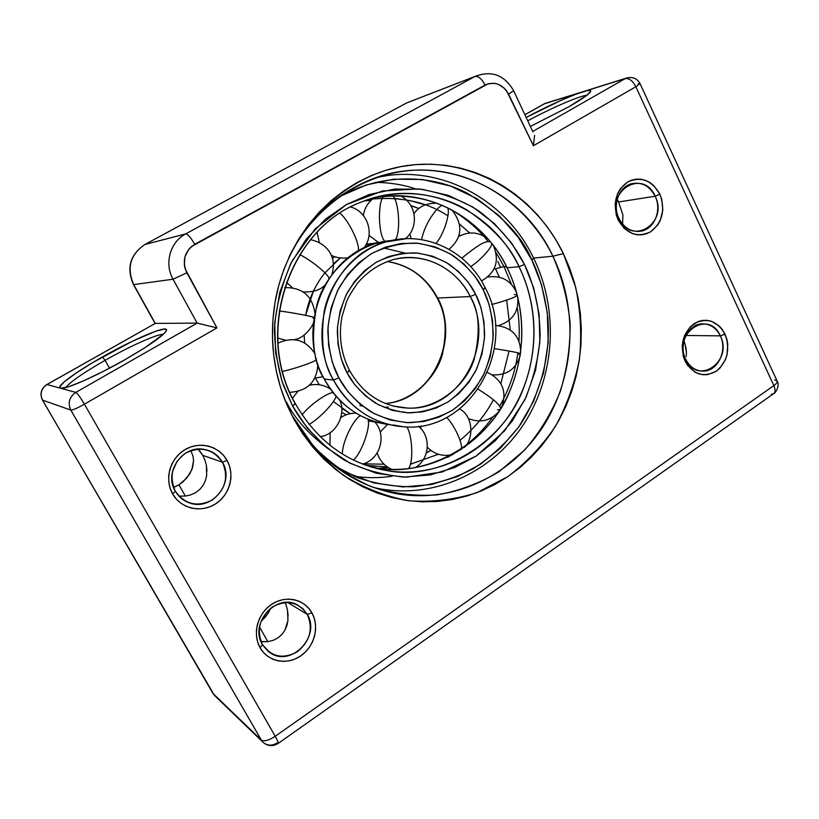 <?xml version="1.0" encoding="UTF-8"?>
<svg xmlns="http://www.w3.org/2000/svg" width="819" height="819" viewBox="0 0 819 819"><rect width="100%" height="100%" fill="white"/><g stroke="black" fill="none" stroke-linecap="round" stroke-linejoin="round"><path stroke-width="1.23" d="M292.485 416.093L313.462 446.16C330.415 463.411 349.467 476.832 370.608 486.404C392.434 493.529 414.557 496.365 436.967 494.901C459.019 491.021 479.699 483.302 499.006 471.724L524.733 449.938C539.629 432.616 551.453 413.196 560.216 391.677C567.045 369.389 570.341 346.529 570.116 323.096C567.843 299.795 562.121 277.498 552.927 256.214L563.37 253.603L575.655 287.213C580.599 310.872 581.879 334.766 579.483 358.876C574.989 382.657 567.035 405.047 555.61 426.044C542.362 445.802 526.392 462.694 507.708 476.73L477.027 492.608C454.954 499.651 432.268 502.375 408.978 500.778C385.821 496.59 363.912 488.063 343.222 475.174C323.792 459.94 307.36 441.328 293.939 419.328L287.121 405.292L293.939 419.328L302.651 433.671L312.623 446.928L323.74 458.968L335.882 469.686L348.904 478.972L362.653 486.742L376.996 492.946L391.758 497.532L406.808 500.491L421.99 501.801L437.141 501.474L452.119 499.549L466.799 496.048L481.04 491.031L494.717 484.561L507.708 476.73L519.901 467.608L531.214 457.289L541.543 445.884L550.818 433.507L558.957 420.27L565.909 406.285L571.621 391.677L576.044 376.576L579.146 361.107L580.917 345.403L581.326 329.607L580.395 313.82L578.112 298.208L574.488 282.872L569.563 267.967L563.37 253.603L555.947 239.916L547.358 227.027L537.653 215.049L526.924 204.105L515.243 194.287L502.712 185.708L489.424 178.45L475.491 172.604L461.046 168.243L446.212 165.418L431.132 164.189L415.929 164.588L400.767 166.626L385.8 170.311L371.171 175.635L357.033 182.555L343.54 191.011L330.845 200.952L319.093 212.285L308.415 224.897L298.935 238.677L290.765 253.46L284.009 269.123L278.736 285.473L275.03 302.354L272.922 319.564L272.44 336.926L273.587 354.248L276.361 371.335L280.712 387.991L286.599 404.043L293.939 419.328L285.309 400.911C272.707 368.693 269.369 335.299 275.317 300.716C288.175 228.972 345.495 173.157 409.06 165.305C472.747 157.279 535.012 194.953 563.37 253.603L552.927 256.214C578.716 309.469 574.979 376.576 543.294 426.218C511.558 475.716 453.05 503.992 395.72 493.56C351.474 484.592 317.066 458.773 292.485 416.093M176.996 461.292L172.389 472L176.996 461.292M175.307 491.216C184.93 504.463 197.236 507.401 212.213 500.04C225.43 489.803 228.839 477.201 222.451 462.233L227.078 460.442C235.207 474.815 229.75 495.137 215.274 504.074C200.931 513.216 180.866 508.599 172.655 493.918L175.307 491.216C163.493 472.43 182.606 444.881 204.013 449.344C212.141 450.808 218.284 455.108 222.451 462.233C235.104 482.504 211.855 511.547 189.455 502.907C183.333 500.767 178.624 496.877 175.307 491.216L172.655 493.918L176.208 498.914L180.671 503.04L185.882 506.162L191.615 508.149L197.655 508.937L203.767 508.497L209.715 506.848L215.274 504.074L220.239 500.266L224.426 495.587L227.672 490.212L229.863 484.346L230.917 478.204L230.794 472.02L229.494 466.031L227.078 460.442L223.628 455.487L219.277 451.351L214.168 448.177L208.507 446.099L202.498 445.208L196.386 445.546L190.387 447.092L184.746 449.795L179.678 453.572L175.389 458.261L172.041 463.687L169.779 469.635L168.694 475.88L168.816 482.176L170.157 488.267L172.655 493.918C164.23 479.381 169.973 458.558 184.746 449.795C199.396 440.817 219.175 445.945 227.078 460.442L222.451 462.233L202.774 455.364L204.985 460.217L202.774 455.364L222.451 462.233C213.124 448.996 200.89 445.925 185.759 453.04C172.246 463.267 168.765 475.993 175.307 491.216M262.418 644.614C271.57 657.104 283.272 659.459 297.512 651.648C310.094 641.113 313.349 628.685 307.268 614.363L311.937 612.888C319.666 626.555 314.465 646.59 300.696 655.917C287.039 665.438 267.967 661.772 260.166 647.829L262.418 644.614C249.048 623.566 276.249 592.895 297.256 604.791L302.969 608.783L307.268 614.363C321.099 636.322 291.021 667.751 270.024 652.702L262.418 644.614L260.166 647.829L263.544 652.538L267.782 656.377L272.737 659.193L278.184 660.892L283.927 661.394L289.742 660.708L295.403 658.855L300.696 655.917L305.415 651.996L309.398 647.256L312.489 641.881L314.568 636.066L315.571 630.036L315.458 624.017L314.23 618.232L311.937 612.888L308.65 608.21L304.514 604.361L299.652 601.484L294.267 599.713L288.554 599.099L282.739 599.682L277.037 601.443L271.673 604.32L266.851 608.21L262.776 612.96L259.592 618.396L257.442 624.293L256.408 630.425L256.521 636.547L257.79 642.424L260.166 647.829C252.16 634.019 257.627 613.492 271.673 604.32C285.606 594.952 304.412 599.099 311.937 612.888L307.268 614.363L287.602 602.436L307.268 614.363C298.403 601.863 286.763 599.395 272.369 606.961C259.521 617.506 256.204 630.057 262.418 644.614M685.657 359.224C697.512 386.189 733.455 361.435 720.31 335.862L725.05 334.132C730.435 349.181 727.528 361.527 716.318 371.181C703.623 377.917 693.212 374.559 685.083 361.097L685.657 359.224C678.316 344.983 687.653 324.488 701.617 323.884C709.827 323.587 716.062 327.58 720.31 335.862C727.722 350.419 717.772 371.273 703.337 371.12C695.618 371.027 689.721 367.066 685.657 359.224L685.083 361.097L687.673 365.489L694.747 372.01L698.945 373.904L703.378 374.774L707.862 374.59L716.318 371.181L719.962 368.079L725.439 359.695L727.057 354.729L727.763 344.175L726.822 338.994L722.522 329.77L719.328 326.085L711.435 321.253L707.022 320.311L702.538 320.403L698.136 321.55L690.284 326.771L684.684 335.196L682.207 345.536L683.261 356.183L685.083 361.097C679.565 345.802 682.544 333.333 694 323.7C706.828 317.209 717.178 320.69 725.05 334.132L720.31 335.862L685.933 335.473L720.31 335.862C708.978 308.865 672.286 333.087 685.657 359.224M618.949 218.478C631.347 246.632 668.888 223.014 655.149 196.222L659.899 194.236C665.53 209.889 662.489 222.379 650.777 231.716C637.51 238.012 626.637 234.08 618.14 219.922L618.949 218.478C612.223 205.221 618.939 186.814 631.531 183.743C641.707 181.705 649.58 185.872 655.149 196.222C661.977 209.869 654.627 228.696 641.431 231.091C631.777 232.524 624.283 228.327 618.949 218.478L618.14 219.922L624.262 228.46L632.626 233.681L637.254 234.777L641.942 234.807L646.508 233.773L650.777 231.716L657.811 224.897L660.309 220.403L662.817 210.084L661.742 199.293L659.899 194.236L653.91 185.729L649.999 182.606L645.659 180.415L641.052 179.238L636.363 179.115L631.766 180.078L627.446 182.074L620.27 188.861L617.71 193.397L615.13 203.859L616.236 214.803L618.14 219.922C612.366 204.003 615.468 191.39 627.446 182.074C640.847 176.054 651.668 180.108 659.899 194.236L655.149 196.222L618.56 201.986L622.911 214.916L622.573 224.099L622.911 214.916L618.56 201.986L655.149 196.222C643.314 168.069 604.965 191.103 618.949 218.478M163.298 334.336C156.992 334.029 129.873 346.212 105.078 360.34L102.488 356.93C133.681 339.168 167.137 324.918 166.544 329.985C165.08 334.531 151.32 344.379 125.246 359.541L144.861 347.727L163.605 334.05L166.052 331.275L166.452 329.586L164.824 329.003L156.019 331.111L132.166 341.349L92.854 362.52L75.942 373.167L64.251 381.828L59.705 387.141L60.493 388.216L46.99 384.541L155.272 323.413L133.692 284.592L173.044 279.218L197.144 323.106L155.272 323.413L197.144 323.106L75.809 392.393L60.493 388.216L68.274 386.855L83.405 380.917L103.522 371.283L125.246 359.541C96.212 376.197 64.65 390.069 60.493 388.216L60.104 388.052C56.306 386.158 76.607 371.488 102.488 356.93L105.078 360.34C129.873 346.212 156.992 334.029 163.298 334.336M586.988 95.229C579.75 95.721 550.757 108.313 528.05 120.659C550.757 108.313 579.75 95.721 586.988 95.229M638.093 83.804L640.028 83.599L635.851 86.753C632.678 80.794 629.156 78.071 625.296 78.583L545.044 103.44L525.143 114.619L544.256 103.829L582.596 91.882C588.001 90.213 590.714 89.977 590.745 91.165C590.202 93.479 582.872 98.7 568.755 106.828L587.09 95.147L590.745 91.093L589.772 90.428L587.008 90.704L576.73 93.909L561.66 100.082L526.433 117.301C549.058 105.344 567.772 96.877 582.596 91.882L625.296 78.583L533.128 131.224L625.296 78.583C629.156 78.071 632.678 80.794 635.851 86.753L773.853 385.616L275.225 736.281L84.408 404.197L216.943 327.897L185.196 268.98L184.326 264.926L184.951 256.736L188.616 249.488L191.421 246.58L488.226 83.743L494.932 83.364L498.249 84.275L504.228 88.124L506.644 90.919L533.425 145.721L635.851 86.753L773.853 385.616L275.225 736.281L84.408 404.197L216.943 327.897L186.824 272.788L173.044 279.218C164.046 263.636 170.147 241.892 185.647 233.917L144.963 244.471L406.429 103.04L474.979 76.474L185.647 233.917L144.963 244.471C130.241 254.504 126.484 267.885 133.692 284.592L173.044 279.218L197.144 323.106L216.943 327.897L197.144 323.106L75.809 392.393C77.498 393.427 80.364 397.358 84.408 404.197C77.303 408.169 72.768 410.124 70.803 410.073L261.333 740.069L212.96 693.458L42.537 400.122L70.803 410.073L261.333 740.069C264.117 741.717 268.745 740.458 275.225 736.281C268.745 740.458 264.117 741.717 261.333 740.069L212.96 693.458L42.537 400.122L70.803 410.073C72.768 410.124 77.303 408.169 84.408 404.197C80.364 397.358 77.498 393.427 75.809 392.393C69.267 397.031 67.598 402.917 70.803 410.073C67.598 402.917 69.267 397.031 75.809 392.393L46.99 384.541C41.175 388.615 39.691 393.806 42.537 400.122L42.537 400.122C39.691 393.806 41.175 388.615 46.99 384.541L155.272 323.413L46.898 384.531C41.073 388.564 39.578 393.734 42.434 400.041L214.343 695.27M533.609 258.077L552.927 256.214L533.609 258.077M686.158 356.562L686.445 352.508L686.158 356.562M686.015 348.29L686.445 352.508L684.981 343.99L686.015 348.29M683.937 340.868L684.981 343.99L683.937 340.868M617.229 199.324L618.56 201.986L617.229 199.324M109.521 368.161L105.078 360.34L109.521 368.161M281.89 634.479L277.907 637.94L281.89 634.479L284.91 630.221L281.89 634.479M286.916 625.46L284.91 630.221L287.971 620.382L286.916 625.46M287.971 620.382L287.459 609.981L288.155 616.001M285.053 602.497L286.026 604.883L285.053 602.497M200 489.199L195.802 492.526L200 489.199L203.235 485.094L200 489.199M205.446 480.487L203.235 485.094L205.446 480.487L206.675 475.563L205.446 480.487M206.675 475.563L206.398 465.335L206.982 471.068M199.928 451.187L202.774 455.364L197.993 449.099M191.042 451.269L192.915 455.855L191.042 451.269L190.039 450.921L191.042 451.269M193.571 460.534L192.629 467.393L189.732 473.955L183.159 481.736L178.952 484.817L185.329 496.058L178.952 484.817L186.804 478.05L191.871 469.625L193.571 460.534L192.915 455.855M270.362 608.998L268.212 613.114L270.362 608.998M265.315 617.065L268.212 613.114L261.773 620.7L265.315 617.065M260.985 621.386L261.773 620.7L260.985 621.386M267.823 641.635L259.49 626.924L267.823 641.635M174.386 487.11L178.952 484.817L173.536 487.428M206.398 465.335L204.985 460.217M190.878 494.84L195.802 492.526L190.878 494.84L185.524 496.038L190.878 494.84M180.067 496.13L185.524 496.038L180.067 496.13M287.459 609.981L286.026 604.883M273.198 640.345L277.907 637.94L273.198 640.345L268.018 641.615L273.198 640.345M262.715 641.738L268.018 641.615L260.954 641.543M530.732 126.259L568.755 106.828L530.732 126.259M65.735 387.602C70.229 381.889 83.343 372.799 105.078 360.34C83.343 372.799 70.229 381.889 65.735 387.602M288.912 257.371C306.613 222 332.186 196.795 365.653 181.767C436.558 149.652 520.638 186.599 552.927 256.214C528.49 206.163 478.716 171.447 424.375 170.035C370.147 168.745 315.387 202.61 288.912 257.371M474.979 76.474C478.327 75.932 481.705 78.778 485.114 85.033C481.705 78.778 478.327 75.932 474.979 76.474L185.647 233.917C187.838 234.111 190.868 237.571 194.738 244.297C190.868 237.571 187.838 234.111 185.647 233.917C170.147 241.892 164.046 263.636 173.044 279.218L186.824 272.788C181.787 260.913 184.418 251.423 194.738 244.297L485.114 85.033C494.789 81.081 502.61 84.111 508.568 94.134L513.656 90.745C504.432 74.939 491.595 70.158 475.143 76.392L406.582 102.959L475.163 76.382M278.204 743.406C278.695 743.038 277.702 740.663 275.225 736.281C277.702 740.663 278.695 743.038 278.204 743.406L277.272 742.823C272.266 745.976 267.639 745.904 263.39 742.608C268.13 746.314 273.075 746.58 278.204 743.406L773.443 393.806C775.429 392.393 775.573 389.66 773.853 385.616C775.573 389.66 775.429 392.393 773.443 393.806L771.375 394.215M774.672 379.944L777.108 381.019C777.528 382.207 776.443 383.732 773.853 385.616C776.443 383.732 777.528 382.207 777.108 381.019C780.272 385.473 775.378 393.284 773.873 393.499M532.934 131.941L513.656 90.735L508.568 94.134L533.425 145.721L534.582 135.33L533.425 145.721L635.851 86.753L640.028 83.599L777.108 381.019M155.272 323.413L133.692 284.592C126.484 267.885 130.241 254.504 144.963 244.471L406.429 103.04L144.963 244.471C130.078 254.555 126.228 267.915 133.436 284.551L155.067 323.464M627.641 77.692L625.296 78.583L627.641 77.692M525.122 114.578L543.355 104.341M329.033 278.624C329.177 275.225 312.428 260.831 299.805 254.658C312.428 260.831 329.177 275.225 329.033 278.624M358.179 251.075C360.555 245.485 349.222 220.69 340.018 213.247C349.222 220.69 360.555 245.485 358.179 251.075M406.889 426.924C412.94 436.629 413.349 464.568 408.179 468.816C413.349 464.568 412.94 436.629 406.889 426.924M395.403 239.752C400.993 231.818 398.873 200.573 392.608 195.782C398.873 200.573 400.993 231.818 395.403 239.752M384.848 241.37C377.999 234.531 377.743 201.392 383.62 196.376M494.43 348.648C510.442 351.095 519.144 352.815 520.505 353.788C519.144 352.815 510.442 351.095 494.43 348.648M520.485 353.951L517.68 354.095C515.356 371.386 509.367 388.738 499.692 406.152C509.367 388.738 515.356 371.386 517.68 354.095M470.751 266.656C482.586 258.609 493.161 245.72 491.564 243.263C493.161 245.72 482.586 258.609 470.751 266.656M461.875 258.149C475.429 246.888 484.213 241.39 488.206 241.656L490.366 241.779M354.023 476.167C366.308 478.122 379.033 478.153 392.199 476.248M497.85 261.527L500.532 267.209M373.413 487.459L379.494 488.738L373.413 487.459M533.128 258.128L533.701 258.261L531.818 259.992C539.486 275.256 544.819 294.43 547.819 317.516C550.44 349.129 543.601 388.841 520.249 424.826C507.207 442.096 491.523 456.746 473.187 468.765C453.787 478.644 433.794 484.653 413.206 486.793C393.018 486.711 374.263 483.579 356.951 477.385L333.957 465.479L345.7 472.246L373.699 482.872L402.876 486.936L431.347 484.551L457.545 476.566L480.384 464.291L500.726 447.921L518.918 426.719L533.589 401.269L543.57 372.706L548.177 342.659L547.338 312.868L541.574 284.92L531.818 259.992L533.701 258.261C505.876 199.682 440.387 163.513 377.129 177.313L387.111 175.614L377.17 177.303M363.36 463.83L384.019 464.209M426.392 452.856L430.968 450.511L426.392 452.856M388.267 467.536L378.573 468.314M295.342 403.644L292.659 406.122L282.023 381.347L275.655 353.132L274.703 322.84L279.75 292.383L290.622 263.831L306.367 239.015L325.522 219.113L346.447 204.535L369.349 194.482L394.84 189.056L421.672 189.22L448.259 195.342L472.932 207.115L494.338 223.515L511.619 243.141L524.477 264.476C515.468 246.693 500.9 227.406 478.132 210.483C461.312 199.918 441.502 192.721 418.714 188.902L382.504 190.981L346.447 204.535L315.131 228.931L292.137 260.903C281.613 284.439 275.706 307.412 274.406 329.822C275.112 350.86 278.132 369.42 283.446 385.483L292.659 406.122L307.35 428.183L326.679 447.747L350.041 463.206L376.208 473.208L403.491 477.098L430.159 474.938L454.719 467.526L476.156 456.081L495.26 440.776L512.346 420.925L526.146 397.051L535.534 370.26L539.864 342.055L539.076 314.087L533.65 287.858L524.477 264.476L519.041 266.728C510.718 246.969 493.57 228.194 467.618 210.411C441.031 194.267 400.931 186.66 362.233 201.73C289.783 227.242 253.655 331.849 295.096 403.491L292.659 406.122C303.05 424.744 319.594 444.277 344.43 460.124C362.592 469.656 383.272 475.337 406.48 477.139L442.137 472.01L476.156 456.081L504.586 430.876L524.825 399.836C533.916 377.661 539.015 356.255 540.13 335.606C539.69 306.173 533.087 282.494 524.477 264.476L519.041 266.728C531.951 292.782 543.079 337.786 522.932 389.701C503.255 442.229 440.827 480.63 388.237 470.874L364.895 464.957L388.237 470.874C348.351 464.209 317.383 441.789 295.331 403.624C253.829 331.91 290.09 227.088 362.233 201.73C422 177.313 491.584 208.548 519.041 266.728C541.093 311.691 538.39 368.437 512.07 410.831C485.677 453.102 436.773 477.917 388.237 470.874L378.163 468.253C425.962 475.204 474.17 450.87 500.204 409.346C526.167 367.711 528.839 311.937 507.074 267.762L519.041 266.728L507.074 267.762C520.137 293.898 531.347 340.069 509.285 392.373C487.592 445.444 421.857 480.231 370.557 466.861L378.163 468.253M450.327 209.101C466.513 218.816 479.135 229.668 488.206 241.656C479.453 230.129 467.414 219.615 452.078 210.114M496.038 252.559L504.002 266.574L495.495 268.755L499.334 277.17L495.495 268.755L504.002 266.574L496.038 252.559M469.656 232.995L459.52 224.048L469.656 232.995M447.962 215.919C426.771 201.771 400.46 196.222 369.052 199.273L372.85 198.782M373.833 197.819C447.655 185.933 493.263 237.019 507.074 267.762C483.036 217.782 427.559 187.07 373.833 197.819M506.654 266.902L504.002 266.574L506.654 266.902M414.916 188.616L414.916 188.616C402.713 184.613 389.527 182.524 375.389 182.361M506.674 300.153L510.268 329.975L506.674 300.153M509.07 351.013L500.859 383.579L509.07 351.013M471.14 430.2C480.169 420.894 487.612 410.749 493.468 399.754C484.92 415.612 473.781 429.105 460.063 440.243M438.37 454.258L410.288 464.281L438.37 454.258M387.387 466.963L365.837 465.294L387.387 466.963M494.092 268.878L495.495 268.755L494.092 268.878M325.133 446.447L325.133 446.447C306.982 432.237 294.093 417.434 286.476 402.047M447.317 457.442L452.426 454.555L447.317 457.442M461.21 448.822C473.566 439.895 484.06 429.32 492.68 417.096C484.06 429.32 473.566 439.895 461.21 448.822M519.011 341.032C519.604 329.003 519.021 317.915 517.25 307.76C519.021 317.915 519.604 329.003 519.011 341.032M511.332 284.183L504.002 266.574L511.332 284.183M394.267 198.341L409.981 200.573L425.235 204.914M460.022 235.739L459.101 234.828L460.022 235.739M419 208.487L410.821 205.579L419 208.487M371.017 200.389L364.619 200.87M337.193 198.321L341.851 195.608L366.359 184.92L393.622 179.207L422.297 179.463L450.655 186.087L476.965 198.72L499.764 216.267L518.14 237.234L531.818 259.992C522.041 235.892 500.501 213.636 467.188 193.202C433.118 175.051 381.06 171.611 337.182 198.331M315.469 358.2L316.134 358.282M316.492 359.602C315.776 361.343 296.887 368.233 282.627 371.386C296.887 368.233 315.776 361.343 316.492 359.602M436.148 243.386C444.656 232.975 450.747 211.322 447.43 207.657C450.747 211.322 444.656 232.975 436.148 243.386M421.662 239.66C424.897 221.754 439.506 204.32 442.762 205.508M314.015 317.506C313.124 316.615 293.898 312.817 279.299 310.944C293.898 312.817 313.124 316.615 314.015 317.506M313.923 318.151L313.114 318.202M367.905 419.154C371.191 425.552 361.599 453.593 353.358 460.073C361.599 453.593 371.191 425.552 367.905 419.154M342.403 454.054C342.096 440.857 355.19 416.81 360.667 415.776M491.738 304.514C507.524 300.215 516.052 297.102 517.311 295.188C516.052 297.102 507.524 300.215 491.738 304.514M514.424 294.492L517.209 294.809M478.214 389.26C492.588 398.208 500.071 404.658 500.665 408.609C500.071 404.658 492.588 398.208 478.214 389.26M500.01 409.643L497.471 409.869M349.252 370.413L347.092 372.86C352.467 383.507 361.803 393.499 375.102 402.846C385.012 408.272 396.376 411.619 409.203 412.878C422.584 412.356 435.575 408.681 448.188 401.842C459.776 393.212 469 382.801 475.849 370.597C481.06 358.128 483.978 346.058 484.613 334.398C483.957 317.782 480.968 304.422 475.634 294.318L470.208 296.55C479.361 310.923 480.651 331.971 474.078 359.674C465.468 386.732 435.872 409.592 407.616 408.087L393.775 406.214L407.616 408.087C382.534 406.715 363.186 394.205 349.559 370.557C340.98 353.665 338.452 335.708 341.963 316.687L346.591 301.597C347.983 297.799 351.76 291.482 357.934 282.657C367.885 271.335 379.709 263.626 393.396 259.541C434.858 250 462.418 278.962 470.208 296.55C496.314 343.929 459.664 411.199 407.616 408.087L392.905 405.989M393.396 259.541C423.372 251.392 456.152 267.731 470.208 296.55L437.5 298.044C460.739 340.202 431.818 400.286 385.432 403.501C411.773 401.351 435.923 378.388 442.424 354.289C447.276 329.647 445.628 310.903 437.5 298.044L470.208 296.55L475.634 294.318L468.294 282.391L458.466 271.498L446.355 262.5L432.483 256.183L417.649 253.051L402.774 253.245L388.738 256.511L376.228 262.275L364.844 270.465L354.494 281.511L346.007 295.168L340.172 310.78L337.469 327.385L337.981 343.898L341.39 359.295L347.092 372.86L354.996 385.012L365.458 395.894L378.173 404.596L392.496 410.38L407.555 412.817L422.379 411.906L436.117 408.026L448.188 401.842L458.998 393.427L468.724 382.391L476.597 369.031L481.981 353.962L484.469 338.042L484.009 322.246L480.896 307.463L475.634 294.318C470.71 283.978 461.926 273.986 449.293 264.342C439.793 258.599 428.695 254.781 416.001 252.907C402.59 252.754 389.332 255.876 376.228 262.275C364.025 270.628 354.228 281.06 346.826 293.56C341.175 306.449 338.001 318.99 337.305 331.193C338.042 348.587 341.308 362.479 347.092 372.86L349.57 370.577M384.265 407.514L388.38 406.951M333.497 380.036C343.1 398.587 365.817 423.904 403.542 426.791C373.239 424.099 349.887 408.517 333.497 380.036C304.443 329.228 333.159 255.477 385.81 241.984L406.593 238.657L385.81 241.984C354.156 251.023 329.75 282.248 324.14 311.619C320.321 341.574 323.444 364.373 333.497 380.036L324.273 379.033L333.497 380.036L338.882 377.876L333.497 380.036M485.032 288.298L484.725 287.684L483.2 289.701C489.158 301.023 492.495 315.98 493.233 334.592C492.516 347.645 489.25 361.159 483.435 375.122C475.788 388.81 465.468 400.501 452.497 410.196C438.37 417.905 423.802 422.072 408.783 422.696C394.379 421.335 381.603 417.608 370.454 411.537C355.466 401.064 344.942 389.844 338.882 377.876C332.35 366.206 328.675 350.573 327.835 330.989C328.624 317.25 332.207 303.132 338.575 288.636C346.918 274.58 357.964 262.868 371.703 253.511C386.455 246.355 401.361 242.895 416.41 243.12C430.661 245.26 443.099 249.57 453.736 256.04C467.884 266.892 477.702 278.102 483.2 289.701L485.227 287.838C467.373 250.819 424.437 230.026 385.81 241.984L375.767 243.499C323.925 256.777 295.669 329.166 324.273 379.033C333.487 396.642 354.289 420.229 389.342 424.641C361.159 420.812 339.465 405.61 324.273 379.033C313.093 362.131 310.657 337.254 316.973 304.412C325.552 272.307 357.729 242.649 391.605 240.489L375.767 243.499M402.907 412.428L404.187 411.937M346.396 414.731L341.779 412.489M311.415 384.848L310.79 383.906L311.415 384.848M323.065 376.699L315.356 378.071L323.065 376.699M304.637 342.956L304.125 335.104L304.637 342.956M333.313 263.841L340.346 257.954L324.918 272.85C315.059 285.155 308.64 299.314 305.651 315.346L313.278 291.431M365.786 245.055L386.66 241.738M371.846 243.489L366.257 244.195L371.846 243.489M334.817 256.716L332.33 258.456L334.817 256.716M304.709 292.066L304.381 292.782L304.709 292.066M295.915 339.199L295.966 339.854L295.915 339.199M365.817 245.004L378.122 242.393M379.351 422.87L368.192 420.792M341.738 408.333L350.235 413.646L333.394 401.535M319.308 384.766L315.356 378.071M404.832 253.03L383.384 247.942M362.53 406.132L359.94 405.466M338.882 377.876L332.442 362.622L328.593 345.28L328.02 326.699L331.071 308.005L337.653 290.438L347.215 275.092L358.896 262.684L371.703 253.511L385.79 247.072L401.566 243.448L418.263 243.274L434.899 246.836L450.45 253.972L464.004 264.097L474.989 276.32L483.2 289.701L489.076 304.422L492.557 320.987L493.069 338.667L490.284 356.49L484.275 373.372L475.47 388.349L464.598 400.737L452.497 410.196L438.974 417.168L423.566 421.56L406.93 422.635L390.018 419.952L373.894 413.493L359.582 403.747L347.799 391.543L338.882 377.876M437.5 298.044C430.722 284.562 415.182 265.571 387.131 261.527C409.52 265.08 426.31 277.252 437.5 298.044M335.892 395.986C336.537 400.174 320.843 417.67 309.111 424.447C320.843 417.67 336.537 400.174 335.892 395.986M302.016 414.731C314.107 400.573 330.917 391.472 333.22 392.762M446.734 417.383C456.193 427.61 463.687 446.457 460.964 449.682C463.687 446.457 456.193 427.61 446.734 417.383M457.688 451.76L457.043 451.668M166.257 330.927L166.544 329.985M590.509 91.82L590.745 91.165M270.024 652.702L267.578 650.88M641.431 231.091L638.011 231.49M703.337 371.12L700.552 370.976M61.087 388.308L60.104 388.052M214.824 695.73L262.797 742.045M543.99 103.931L626.146 78.163C632.452 76.433 637.08 78.245 640.028 83.599M325.133 285.012C320.209 290.11 312.868 292.403 303.112 291.871M292.332 287.694L286.455 282.309M310.534 239.721C325.419 242.649 337.541 255.426 331.941 274.508M348.546 257.555C348.372 258.016 337.837 259.132 331.101 255.118M319.349 242.557L317.096 232.33M350.686 207.002C367.833 211.568 375.051 234.725 363.677 248.177M414.69 467.915C429.565 459.858 431.674 436.947 418.519 426.32M387.592 424.426L380.2 432.022M377.221 452.887C379.658 460.667 384.602 466.195 392.035 469.471M374.242 197.748C368.14 202.139 364.516 208.057 363.37 215.51M369.041 235.411L378.757 242.68M405.364 238.698C419.43 227.723 416.523 203.143 400.184 195.813M520.71 352.354C520.249 336.097 511.824 327.119 495.444 325.409M492.526 374.897C506.941 375.481 516.185 368.959 520.27 355.364M488.196 239.189C479.002 231.91 469.133 231.03 458.589 236.548M481.449 280.999C495.802 272.625 499.774 260.841 493.396 245.628M379.494 488.738C435.595 499.017 493.028 471.642 524.16 423.536C555.241 375.286 558.927 310.022 533.691 258.251M426.433 452.682L430.835 450.419M368.427 465.714L363.38 464.404M459.787 235.872L459.019 235.104M418.908 208.569L410.882 205.682M317.874 364.117C316.943 381.726 307.596 391.124 289.844 392.301M278.02 343.13C293.581 336.23 305.937 339.834 315.09 353.941M437.131 203.235C426.586 203.03 418.888 206.501 414.004 213.667M409.746 233.958L411.251 238.667M449.078 249.304C462.366 237.592 463.298 224.457 451.873 209.91M313.349 322.666C313.964 323.628 305.538 338.339 294.318 339.619M285.483 340.151L277.764 338.124M284.654 287.643C302.17 287.305 312.244 295.71 314.854 312.848M374.303 421.468C387.315 434.541 380.497 459.439 362.561 464.086M329.975 445.311L330.118 432.606M340.95 417.475C345.567 414.475 350.614 413.042 356.081 413.165M516.738 293.059C511.24 280.548 501.607 275.194 487.837 276.996M498.638 325.563C512.643 320.935 519.011 311.363 517.731 296.857M501.863 406.623C507.053 391.154 502.272 379.77 487.53 372.471M468.314 418.54C480.108 423.208 490.223 420.956 498.648 411.773M385.401 403.491C431.449 400.286 460.37 340.131 437.1 297.932C425.941 277.211 409.275 265.08 387.111 261.537M393.243 424.969L403.542 426.791C470.27 433.056 518.222 347.85 485.217 287.817M311.271 384.879L310.688 384.009M295.741 339.813L295.7 339.261M304.238 292.67L304.535 292.045M332.309 258.405L334.766 256.695M339.557 399.969C346.488 412.52 337.213 434.735 320.157 436.65M292.537 398.167L297.686 391.574M309.428 385.258C317.045 383.579 324.068 384.858 330.487 389.097M464.393 447.348C473.505 439.588 473.843 416.523 459.694 408.968M420.935 425.982L420.659 428.409M427.344 447.287C434.735 454.596 443.407 456.93 453.357 454.289"/></g></svg>

